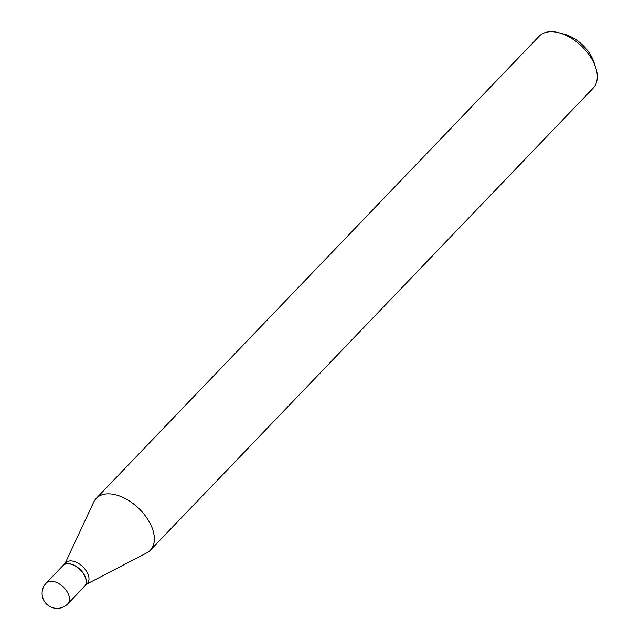 <?xml version="1.0" encoding="UTF-8"?>
<svg xmlns="http://www.w3.org/2000/svg" width="640" height="640" viewBox="0 0 640 640"><rect width="100%" height="100%" fill="white"/><g stroke="black" fill="none" stroke-linecap="round" stroke-linejoin="round"><path stroke-width="0.96" d="M46.264 583.016L62.952 565.6A14.984 8.888 43.8 0 1 69.72 563.944A14.984 8.888 43.8 0 1 83.344 573.624A14.984 8.888 43.8 0 1 84.584 586.336L67.896 603.744A14.984 8.888 43.8 0 0 68.848 595.416A14.984 8.888 43.8 0 0 53.032 581.36A14.984 8.888 43.8 0 0 46.264 583.016A14.984 14.984 0 0 0 42.88 598.16A14.984 14.984 0 0 0 67.896 603.744M63.016 565.536A14.984 8.888 43.8 0 1 63.088 565.464A14.984 8.888 43.8 0 1 75.056 565.712A14.984 8.888 43.8 0 1 85.664 577.872A14.984 8.888 43.8 0 1 84.72 586.192A14.984 8.888 43.8 0 1 84.648 586.264M63.088 565.464L65.736 562.696A14.984 8.888 43.8 0 1 77.704 562.952A14.984 8.888 43.8 0 1 88.32 575.104A14.984 8.888 43.8 0 1 87.368 583.432L84.72 586.192M65.12 563.336L93.712 502.096A37.456 22.224 43.8 0 1 96.216 498.416L539.136 36.264A37.456 22.224 43.8 0 1 559.24 32.848L564.536 34.288A30.32 17.992 43.8 0 1 593.96 62.168A30.32 17.992 43.8 0 1 594.112 62.632L595.784 67.864A37.456 22.224 43.8 0 1 593.216 88.096L150.296 550.248A37.456 22.224 43.8 0 1 146.728 552.904L86.752 584.072M559.24 32.848A37.456 22.224 43.8 0 1 595.592 67.288A37.456 22.224 43.8 0 1 595.784 67.864M96.216 498.416A37.456 22.224 43.8 0 1 126.144 499.04A37.456 22.224 43.8 0 1 152.672 529.432A37.456 22.224 43.8 0 1 150.296 550.248"/></g></svg>
